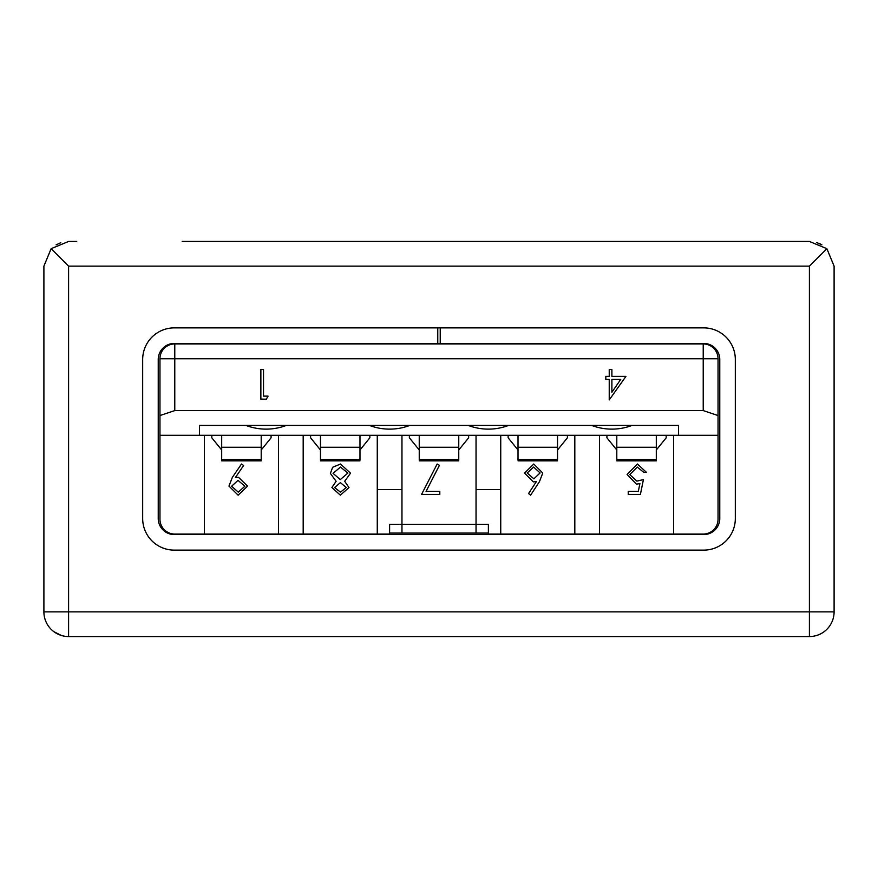<?xml version="1.0" encoding="UTF-8"?>
<svg xmlns="http://www.w3.org/2000/svg" width="878" height="878" viewBox="0 0 878 878"><rect width="100%" height="100%" fill="white"/><g stroke="black" fill="none" stroke-linecap="round" stroke-linejoin="round"><path stroke-width="1.32" d="M182.185 241.45L801.285 241.45M67.573 636.528L68.594 636.55A24.694 24.694 0 0 1 43.9 611.856L43.9 266.144L43.9 611.856A24.694 24.694 0 0 0 68.594 636.55L809.406 636.55A24.694 24.694 0 0 0 834.1 611.856L834.1 266.144L826.867 248.683L809.406 241.45L695.815 241.45M76.715 241.45L68.594 241.45L51.133 248.683L68.594 266.144L68.594 611.856L809.406 611.856L809.406 266.144L826.867 248.683M56.115 244.841L60.801 242.712M817.198 635.288L818.164 634.948M286.316 425.424A56.796 56.796 0 0 1 245.972 425.424A56.796 56.796 0 0 0 286.316 425.424M508.56 425.424A56.796 56.796 0 0 1 468.215 425.424A56.796 56.796 0 0 0 508.56 425.424M632.028 425.424A56.796 56.796 0 0 1 591.684 425.424A56.796 56.796 0 0 0 632.028 425.424M409.785 425.424A56.796 56.796 0 0 1 369.44 425.424A56.796 56.796 0 0 0 409.785 425.424M678.529 435.29L678.529 425.424L199.471 425.424L199.471 435.301L159.961 435.301L159.961 519.26A14.816 14.816 0 0 0 174.777 534.065L389.612 534.065M488.387 534.065L703.223 534.065A14.816 14.816 0 0 0 718.039 519.249L718.039 435.301L199.471 435.301L199.471 425.424L229.103 425.424M174.777 534.065L184.654 534.065M693.346 534.065L698.284 534.065M656.305 449.997L666.183 437.804L666.183 435.301M606.917 435.301L606.917 437.804L616.795 449.997M656.305 435.301L656.305 459.896M616.795 459.896L616.795 435.301M557.53 449.997L567.407 437.804L567.407 435.301M508.142 435.301L508.142 437.804L518.02 449.997M557.53 435.301L557.53 459.896M518.02 459.896L518.02 435.301M458.755 449.997L468.632 437.804L468.632 435.301M409.367 435.301L409.367 437.804L419.245 449.997M458.755 435.301L458.755 459.896M419.245 459.896L419.245 435.301M359.98 449.997L369.857 437.804L369.857 435.301M310.592 435.301L310.592 437.804L320.47 449.997M359.98 435.301L359.98 459.896M320.47 459.896L320.47 435.301M261.205 449.997L271.082 437.804L271.082 435.301M211.817 435.301L211.817 437.804L221.695 449.997M261.205 435.301L261.205 459.896M221.695 459.896L221.695 435.301M174.777 410.597L703.223 410.597L703.223 358.751L174.777 358.751L174.777 410.597L159.961 415.535L159.961 358.751A14.816 14.816 0 0 1 174.777 343.935L703.223 343.935A14.816 14.816 0 0 1 718.039 358.751L718.039 435.29M204.409 534.065L204.409 435.301M278.491 435.301L278.491 534.065M303.184 534.065L303.184 435.301M377.266 435.301L377.266 534.065M401.959 435.301L401.959 489.617L377.266 489.617M476.041 435.301L476.041 489.617L500.734 489.617L500.734 435.301M574.816 435.301L574.816 534.065M599.509 534.065L599.509 435.301M159.961 435.301L159.961 519.26L159.961 435.301M159.961 435.29L159.961 415.535M673.591 435.301L673.591 534.065M648.897 425.424L678.529 425.424L678.529 435.301M500.734 489.617L500.734 534.065M401.959 489.617L401.959 533.089M476.041 533.089L476.041 489.617M718.039 415.535L703.223 410.597M625.948 376.366L609.233 399.929L609.233 379.406L605.82 379.406L605.82 376.366L609.233 376.366L609.233 369.528L611.889 369.528L611.889 376.366L625.948 376.366M620.724 379.406L611.889 379.406L611.889 392.279L620.724 379.406M268.086 396.121L266.341 399.161L260.865 399.161L260.865 369.528L263.521 369.528L263.521 396.121L268.086 396.121M640.391 494.413L628.231 494.413L628.231 491.373L638.317 491.373L639.908 483.58L636.418 484.162L627.09 474.471L637.428 464.023L646.471 472.386L643.804 472.386L637.274 467.063L629.756 474.581L636.901 481.122L643.431 479.597L640.391 494.413M539.443 481.66L530.597 495.181L528.545 493.568L536.381 481.594L533.308 481.879L524.517 473.099L533.78 464.023L542.758 473.044L539.443 481.66M533.868 478.839L540.091 472.946L533.637 467.063L527.184 472.946L533.868 478.839M439.801 491.373L439.801 494.413L421.561 494.413L437.145 464.023L439.439 465.285L426.06 491.373L439.801 491.373M340.466 492.141L346.349 487.531L340.357 482.637L334.573 487.586L340.466 492.141M331.906 487.488L336.12 481.298L330.391 473.418L332.63 467.283L340.499 464.023L350.52 473.176L344.681 481.298L349.005 487.575L340.324 495.181L331.906 487.488M340.291 479.597L347.864 473.077L340.466 467.063L333.047 473.363L340.291 479.597M232.363 477.369L241.494 464.023L243.612 465.505L235.381 477.544L238.498 477.325L247.574 486.105L238.136 495.181L228.949 486.072L232.363 477.369M238.004 480.365L231.616 486.247L238.278 492.141L244.907 486.247L238.004 480.365M440.229 327.878L174.283 327.878A31.608 31.608 0 0 0 142.675 359.486L142.675 518.514A31.608 31.608 0 0 0 174.283 550.122L703.717 550.122A31.608 31.608 0 0 0 735.325 518.514L735.325 359.486A31.608 31.608 0 0 0 703.717 327.878L440.229 327.878L440.229 343.441L174.283 343.441A16.045 16.045 0 0 0 158.238 359.486L158.238 518.514A16.045 16.045 0 0 0 174.283 534.559L703.717 534.559A16.045 16.045 0 0 0 719.773 518.514L719.773 359.486A16.045 16.045 0 0 0 703.717 343.441L440.229 343.441M437.771 343.441L437.771 327.878M389.612 534.559L389.612 524.331L488.387 524.331L488.387 534.559M174.283 550.122L229.103 550.122M352.572 550.122L389.612 550.122M488.387 550.122L525.428 550.122M648.897 550.122L703.717 550.122M142.675 359.486L142.675 518.514M437.76 327.878L352.572 327.878M229.103 327.878L174.283 327.878M735.325 518.514L735.325 359.486M819.909 243.799L821.885 244.841L819.909 243.799M816.814 242.591L821.885 244.841M53.777 631.611L61.186 635.409M43.9 266.144L51.133 248.683M616.795 459.578L656.305 459.578M616.795 447.275L656.305 447.275M518.02 459.578L557.53 459.578M518.02 447.275L557.53 447.275M419.245 459.578L458.755 459.578M419.245 447.275L458.755 447.275M320.47 459.578L359.98 459.578M320.47 447.275L359.98 447.275M221.695 459.578L261.205 459.578M221.695 447.275L261.205 447.275M718.039 358.751A14.816 14.816 0 0 0 703.223 343.935L703.223 358.751L718.039 358.751M174.777 343.935A14.816 14.816 0 0 0 159.961 358.751L174.777 358.751L174.777 343.935M389.612 533.089L488.387 533.089M809.406 266.144L68.594 266.144M809.406 636.55A24.694 24.694 0 0 0 834.1 611.856L809.406 611.856L809.406 636.55M68.594 636.55L68.594 611.856L43.9 611.856M616.795 460.862L656.305 460.862M518.02 460.862L557.53 460.862M419.245 460.862L458.755 460.862M320.47 460.862L359.98 460.862M221.695 460.862L261.205 460.862"/></g></svg>
